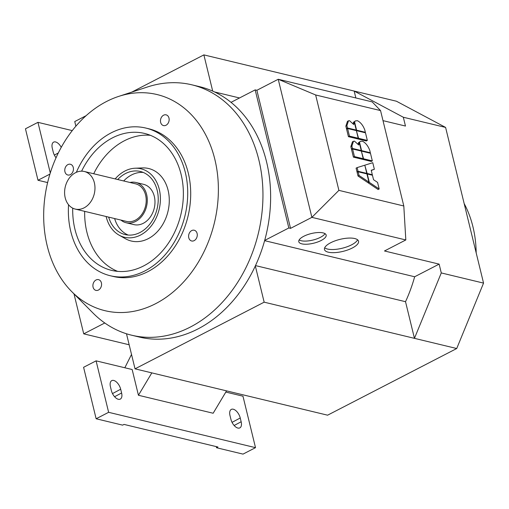 <?xml version="1.0" encoding="UTF-8"?>
<svg xmlns="http://www.w3.org/2000/svg" width="509" height="509" viewBox="0 0 509 509"><rect width="100%" height="100%" fill="white"/><g stroke="black" fill="none" stroke-linecap="round" stroke-linejoin="round"><path stroke-width="0.76" d="M324.678 247.807A17.535 6.191 166.3 0 0 351.592 244.835A17.535 6.191 166.3 0 0 357.579 239.79M330.665 242.755A17.535 6.191 -13.7 0 1 348.156 238.11A17.535 6.191 -13.7 0 1 358.546 241.215A17.535 6.191 -13.7 0 1 352.355 247.978A17.535 6.191 -13.7 0 1 334.865 252.623A17.535 6.191 -13.7 0 1 324.475 249.518A17.535 6.191 -13.7 0 1 330.665 242.755M299.152 239.962A14.087 4.969 166.3 0 0 320.422 237.334A14.087 4.969 166.3 0 0 325.035 233.656M303.765 236.284A14.087 4.969 -13.7 0 1 317.813 232.549A14.087 4.969 -13.7 0 1 326.161 235.043A14.087 4.969 -13.7 0 1 321.185 240.477A14.087 4.969 -13.7 0 1 307.137 244.205A14.087 4.969 -13.7 0 1 298.789 241.711A14.087 4.969 -13.7 0 1 303.765 236.284M84.309 171.488L135.547 183.819A19.329 14.92 103.5 0 1 146.217 200.508A19.329 14.92 103.5 0 1 135.311 220.193A19.329 14.92 103.5 0 1 126.499 221.415L75.262 209.084A19.329 14.92 103.5 0 1 64.592 192.396A19.329 14.92 103.5 0 1 75.504 172.716A19.329 14.92 103.5 0 1 84.309 171.488A19.329 14.92 103.5 0 1 94.979 188.177A19.329 14.92 103.5 0 1 84.068 207.863A19.329 14.92 103.5 0 1 75.262 209.084M118.686 96.398L147.476 86.975A128.764 99.363 103.5 0 1 191.893 84.825L199.579 86.67A128.764 99.363 103.5 0 1 212.705 91.111A128.764 99.363 103.5 0 1 231.022 102.347A128.764 99.363 103.5 0 1 264.68 240.426A128.764 99.363 103.5 0 1 255.327 265.952A128.764 99.363 103.5 0 1 197.988 328.916A128.764 99.363 103.5 0 1 139.326 337.06L131.64 335.208A128.764 99.363 103.5 0 1 93.064 313.08L71.712 291.593A111.166 85.779 103.5 0 1 45.969 190.385A111.166 85.779 103.5 0 1 106.394 101.565A111.166 85.779 103.5 0 1 118.686 96.398A111.166 85.779 103.5 0 1 216.395 166.736A111.166 85.779 103.5 0 1 155.659 303.669A111.166 85.779 103.5 0 1 71.712 291.593M191.893 84.825A128.764 99.363 103.5 0 1 262.956 195.978A128.764 99.363 103.5 0 1 190.302 327.071A128.764 99.363 103.5 0 1 131.64 335.208M76.35 172.309A75.949 58.605 103.5 0 1 111.204 132.855A75.949 58.605 103.5 0 1 145.803 128.058L148.793 128.777A75.949 58.605 103.5 0 1 190.703 194.336A75.949 58.605 103.5 0 1 147.852 271.66A75.949 58.605 103.5 0 1 113.252 276.457L110.268 275.738A75.949 58.605 103.5 0 1 68.55 204.733M145.803 128.058A75.949 58.605 103.5 0 1 187.719 193.617A75.949 58.605 103.5 0 1 144.868 270.941A75.949 58.605 103.5 0 1 110.268 275.738M81.612 171.17A70.427 54.342 103.5 0 1 112.432 137.882A70.427 54.342 103.5 0 1 144.511 133.428A70.427 54.342 103.5 0 1 183.374 194.222A70.427 54.342 103.5 0 1 143.64 265.914A70.427 54.342 103.5 0 1 111.56 270.368A70.427 54.342 103.5 0 1 72.717 208.143M150.384 135.305A70.427 54.342 -76.5 0 0 124.387 140.758A70.427 54.342 -76.5 0 0 93.713 173.754M84.666 211.343A70.427 54.342 -76.5 0 0 117.643 271.367M96.01 279.995A5.523 4.263 103.5 0 1 98.53 279.645A5.523 4.263 103.5 0 1 101.577 284.416A5.523 4.263 103.5 0 1 98.46 290.035A5.523 4.263 103.5 0 1 95.947 290.385A5.523 4.263 103.5 0 1 92.899 285.619A5.523 4.263 103.5 0 1 96.01 279.995M163.586 115.199A5.523 4.263 103.5 0 1 166.106 114.849A5.523 4.263 103.5 0 1 169.153 119.615A5.523 4.263 103.5 0 1 166.036 125.239A5.523 4.263 103.5 0 1 163.523 125.589A5.523 4.263 103.5 0 1 160.469 120.818A5.523 4.263 103.5 0 1 163.586 115.199M191.715 230.583A5.523 4.263 103.5 0 1 194.234 230.24A5.523 4.263 103.5 0 1 197.282 235.005A5.523 4.263 103.5 0 1 194.164 240.63A5.523 4.263 103.5 0 1 191.651 240.98A5.523 4.263 103.5 0 1 188.597 236.208A5.523 4.263 103.5 0 1 191.715 230.583M67.882 164.604A5.523 4.263 103.5 0 1 70.401 164.254A5.523 4.263 103.5 0 1 73.449 169.026A5.523 4.263 103.5 0 1 70.331 174.651A5.523 4.263 103.5 0 1 67.818 175.001A5.523 4.263 103.5 0 1 64.77 170.229A5.523 4.263 103.5 0 1 67.882 164.604M120.919 220.073A20.716 15.983 -76.5 0 0 126.181 222.757A20.716 15.983 -76.5 0 0 135.617 221.447A20.716 15.983 -76.5 0 0 147.298 200.361A20.716 15.983 -76.5 0 0 135.871 182.477A20.716 15.983 -76.5 0 0 129.967 182.477M126.181 222.757L133.861 224.603A20.716 15.983 -76.5 0 0 143.303 223.298A20.716 15.983 -76.5 0 0 154.984 202.207A20.716 15.983 -76.5 0 0 143.557 184.328L135.871 182.477M115.174 178.92A35.21 27.168 103.5 0 1 124.928 171.018A35.21 27.168 103.5 0 1 135.127 168.224L142.526 167.925A37.284 28.765 103.5 0 1 169.141 196.792A37.284 28.765 103.5 0 1 148.253 238.664A37.284 28.765 103.5 0 1 125.488 238.746L119.036 235.113A35.21 27.168 103.5 0 1 106.127 216.51M135.127 168.224A35.21 27.168 103.5 0 1 160.265 195.488A35.21 27.168 103.5 0 1 140.535 235.037A35.21 27.168 103.5 0 1 119.036 235.113M143.258 172.436A32.449 25.043 -76.5 0 0 131.519 174.969A32.449 25.043 -76.5 0 0 123.681 180.969M117.7 179.524A32.449 25.043 103.5 0 1 125.538 173.531A32.449 25.043 103.5 0 1 140.325 171.476A32.449 25.043 103.5 0 1 158.235 199.49A32.449 25.043 103.5 0 1 139.924 232.53A32.449 25.043 103.5 0 1 125.138 234.579A32.449 25.043 103.5 0 1 108.659 217.12M114.633 218.558A32.449 25.043 -76.5 0 0 128.185 235.056M212.705 91.111L203.874 54.889L131.767 92.116M75.879 126.181L74.747 121.556L86.116 115.683M264.68 240.426L288.832 227.962L290.544 228.369L256.88 90.29L255.174 89.883L288.832 227.962M255.174 89.883L231.022 102.347M126.48 333.777L135.031 368.84L264.158 302.174L255.327 265.952M56.054 157.758A8.284 4.384 -117.3 0 1 53.216 152.019L52.3 148.253A8.284 4.384 -117.3 0 1 53.687 142.094A8.284 4.384 -117.3 0 1 61.245 147.343M72.265 130.609L37.946 122.345L50.283 172.977M47.623 182.578L37.997 180.262L49.933 174.097M37.997 180.262L25.45 128.796L37.946 122.345M241.158 421.757A8.284 4.384 -117.3 0 1 239.898 427.853A8.284 4.384 -117.3 0 1 230.914 419.289L229.992 415.522A8.284 4.384 -117.3 0 1 231.379 409.363A8.284 4.384 -117.3 0 1 240.242 417.991L241.158 421.757L234.146 425.492M121.6 392.986A8.284 4.384 -117.3 0 1 120.34 399.081A8.284 4.384 -117.3 0 1 111.356 390.518L110.44 386.751A8.284 4.384 -117.3 0 1 111.827 380.592A8.284 4.384 -117.3 0 1 120.684 389.22L121.6 392.986L114.589 396.721M151.822 372.881L138.435 395.264L213.156 413.244L226.55 390.867M124.832 367.765L131.519 354.436M138.435 395.264L132.162 369.528L96.086 360.849L108.627 412.315L255.512 447.659L242.965 396.193L225.824 392.07M216.268 446.609L216.548 447.742L217.954 447.017L124.018 424.411L122.612 425.136L96.137 418.767L108.627 412.315M96.137 418.767L83.591 367.301L96.086 360.849M216.548 447.742L243.022 454.111L255.512 447.659M129.165 344.784L83.73 333.847L73.99 293.884M83.73 333.847L104.778 322.986M264.616 240.655L414.657 276.762A128.421 99.096 103.5 0 1 405.52 301.697L414.453 338.345L456.726 348.519L327.599 415.185L135.031 368.84M214.537 91.951L239.523 97.963M355.855 97.957L354.175 91.06L203.874 54.889M456.726 348.519L483.55 283.106L445.598 127.422L396.447 101.227L354.175 91.06L403.325 117.248L405.469 126.047L382.997 120.639M405.819 239.955L403.802 205.986L338.899 190.366L315.644 94.967L380.547 110.587L372.162 101.876L278.226 79.27L311.883 217.356L405.819 239.955L384.48 250.975L439.133 264.126L441.278 272.932L414.453 338.345L264.158 302.174M483.55 283.106L441.278 272.932M445.598 127.422L403.325 117.248M255.493 265.596L405.52 301.697M439.133 264.126L414.657 276.762M347.602 128.516L356.37 130.622L358.221 138.238L349.46 136.126L347.602 128.516L346.559 129.051L348.417 136.667L349.46 136.126M348.417 136.667L357.184 138.772L358.221 138.238M354.519 121.715L355.454 120.888L357.496 120.728C360.665 122.383 363.089 125.449 364.775 129.929L365.347 132.283L356.58 130.17L354.519 121.715L353.481 122.249L355.454 120.888M364.679 132.626L365.347 132.283M355.918 130.514L356.58 130.17M352.591 148.984L361.358 151.09L363.216 158.706L354.449 156.594L352.591 148.984L351.554 149.519L353.405 157.135L354.449 156.594M353.405 157.135L362.173 159.241L363.216 158.706M359.513 142.183L360.442 141.356L362.484 141.197C365.653 142.851 368.083 145.918 369.763 150.397L370.336 152.751L361.575 150.639L359.513 142.183L358.47 142.717L360.442 141.356M369.674 153.094L370.336 152.751M360.906 150.982L361.575 150.639M364.8 165.202L366.792 173.391L358.031 171.285L357.133 167.607L364.8 165.202M366.162 173.722L366.792 173.391M357.744 172.004L356.987 171.819L358.031 171.285M356.987 171.819L356.09 168.142L357.133 167.607M365.099 165.101L372.766 162.702L374.363 169.268L371.226 170.254L372.321 174.721L367.142 173.48L364.813 165.253M371.277 170.451L374.363 169.268M371.691 175.051L372.321 174.721M366.512 173.804L367.142 173.48M369.305 182.356L367.263 173.983L372.442 175.23L373.53 179.702L377.57 182.407L379.173 188.979L369.305 182.356L368.261 182.896L368.16 182.483M368.261 182.896L378.13 189.513L379.173 188.979M366.919 173.9L368.917 182.095L359.049 175.471L358.151 171.794L366.919 173.9M359.049 175.471L358.012 176.006L367.873 182.629L368.917 182.095M358.012 176.006L357.114 172.328L358.151 171.794M361.702 151.173L370.469 153.285L372.327 160.895L363.56 158.789L361.415 151.326M363.56 158.789L362.516 159.323L371.284 161.436L372.327 160.895M354.474 141.139L358.718 144.989L359.284 142.577L361.225 150.556L352.463 148.45L351.891 146.096L353.488 141.273L354.474 141.139M357.942 143.792L359.284 142.577M360.563 150.899L361.225 150.556M352.215 149.175L351.42 148.984L352.463 148.45M351.42 148.984L350.847 146.63L352.451 141.814L353.488 141.273M356.714 130.705L365.481 132.817L367.333 140.427L358.571 138.321L356.427 130.858M358.571 138.321L357.528 138.855L366.295 140.968L367.333 140.427M349.486 120.671L353.723 124.52L354.296 122.109L356.236 130.088L347.475 127.975L346.896 125.621L348.5 120.805L349.486 120.671M352.953 123.324L354.296 122.109M355.575 130.431L356.236 130.088M347.227 128.707L346.432 128.516L347.475 127.975M346.432 128.516L345.859 126.162L347.456 121.346L348.5 120.805M290.544 228.369L311.883 217.356L338.899 190.366M256.88 90.29L278.226 79.27L315.644 94.967M380.547 110.587L403.802 205.986M476.182 252.884A101.813 78.564 -76.5 0 0 464.163 203.575M58.3 152.98L54.355 155.086M240.242 417.991L232.047 422.355M120.684 389.22L112.495 393.584M350.847 146.63L351.891 146.096M345.859 126.162L346.896 125.621"/></g></svg>
